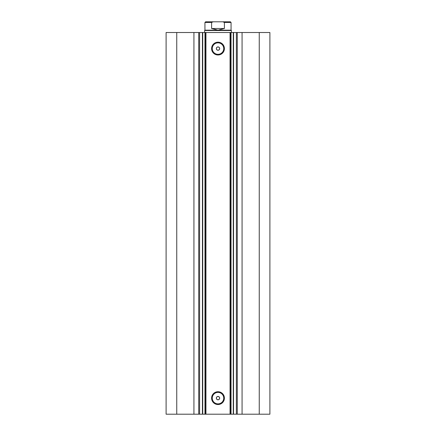 <?xml version="1.0" encoding="UTF-8"?>
<svg xmlns="http://www.w3.org/2000/svg" width="436" height="436" viewBox="0 0 436 436"><rect width="100%" height="100%" fill="white"/><g stroke="black" fill="none" stroke-linecap="round" stroke-linejoin="round"><path stroke-width="0.65" d="M193.927 414.2L193.927 32.515L166.105 32.515L166.105 414.2L202.418 414.2L202.418 32.515L205.945 32.515L205.945 414.2L204.969 414.2L204.969 32.515M199.623 414.2L199.623 32.515L202.418 32.515M259.251 32.515L259.251 414.2L269.895 414.2L269.895 32.515L233.533 32.515M259.251 414.2L205.945 414.2M218 54.991A6.404 6.404 0 0 1 211.596 48.587A6.404 6.404 0 0 1 218 42.178A6.404 6.404 0 0 1 224.404 48.587A6.404 6.404 0 0 1 218 54.991M218 42.848A5.733 5.733 0 0 0 212.267 48.587A5.733 5.733 0 0 0 218 54.32A5.733 5.733 0 0 0 223.733 48.587A5.733 5.733 0 0 0 218 42.848M218 404.537A6.404 6.404 0 0 1 211.596 398.128A6.404 6.404 0 0 1 218 391.724A6.404 6.404 0 0 1 224.404 398.128A6.404 6.404 0 0 1 218 404.537M218 392.395A5.733 5.733 0 0 0 212.267 398.128A5.733 5.733 0 0 0 218 403.867A5.733 5.733 0 0 0 223.733 398.128A5.733 5.733 0 0 0 218 392.395M218 399.801L216.997 399.469C215.913 397.992 216.245 396.989 218 396.455A1.673 1.673 0 0 0 216.327 398.128A1.673 1.673 0 0 0 218 399.801A1.673 1.673 0 0 0 219.673 398.128A1.673 1.673 0 0 0 218 396.455C219.755 396.989 220.087 397.992 219.003 399.469L218 399.801M216.997 47.246C215.913 48.723 216.245 49.726 218 50.26C219.755 49.726 220.087 48.723 219.003 47.246L218 46.914A1.673 1.673 0 0 0 216.327 48.587A1.673 1.673 0 0 0 218 50.26A1.673 1.673 0 0 0 219.673 48.587A1.673 1.673 0 0 0 218 46.914L216.997 47.246M202.729 32.515L202.729 414.2L204.969 414.2M202.729 414.2L202.418 414.2M233.533 414.2L233.582 32.515L231.031 32.515L231.031 414.2M230.055 414.2L230.055 32.515L205.945 32.515M230.055 32.515L231.031 32.515M193.927 32.515L199.623 32.515M176.749 414.2L176.749 32.515M230.72 32.515L230.72 414.2M205.28 414.2L205.28 32.515M236.377 414.2L236.377 32.515M224.627 21.8L205.612 21.8L213.111 21.8L211.602 22.47L204.942 22.47L205.612 21.8M204.942 30.171L231.058 30.171L231.391 30.504L204.609 30.504L204.942 30.171L204.942 22.47M231.058 30.171L231.058 22.47L224.398 22.47L224.398 28.498L218 30.171L211.602 28.498L211.602 22.47M224.398 22.47L222.889 21.8L213.111 21.8M224.398 28.498L211.602 28.498M222.889 21.8L230.388 21.8L231.058 22.47M242.073 414.2L242.073 32.515M237.277 414.2L237.277 32.515M233.271 414.2L233.271 32.515M198.723 414.2L198.723 32.515M204.609 32.515L204.609 30.504M231.391 32.515L231.391 30.504"/></g></svg>
